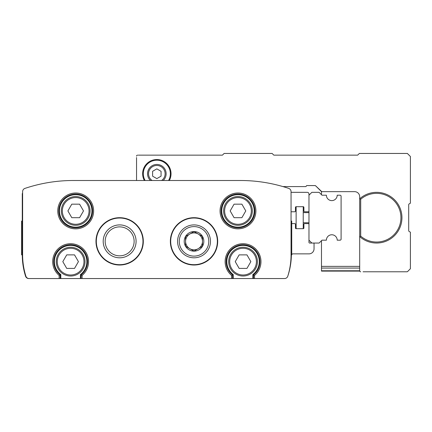 <?xml version="1.0" encoding="UTF-8"?>
<svg xmlns="http://www.w3.org/2000/svg" width="432" height="432" viewBox="0 0 432 432"><rect width="100%" height="100%" fill="white"/><g stroke="black" fill="none" stroke-linecap="round" stroke-linejoin="round"><path stroke-width="0.65" d="M59.13 278.548L284.558 278.548A3.38 3.38 0 0 0 287.788 276.178A70.999 70.999 0 0 0 291.055 254.88L291.055 191.614A3.38 3.38 0 0 0 288.749 188.406A152.14 152.14 0 0 0 240.343 180.5L73.327 180.5A152.14 152.14 0 0 0 24.921 188.406A3.38 3.38 0 0 0 22.615 191.614L22.615 254.88A70.999 70.999 0 0 0 25.882 276.178A3.38 3.38 0 0 0 29.111 278.548L59.13 278.548L59.13 275.389L60.14 274.903L59.13 275.389A17.917 17.917 0 0 1 57.58 249.35A17.917 17.917 0 0 1 83.662 249.35A17.917 17.917 0 0 1 82.118 275.389L81.103 274.903L81.103 278.548M252.85 278.548L252.85 274.574L254.54 275.389L253.53 274.903A16.902 16.902 0 0 0 255.458 250.16A16.902 16.902 0 0 0 230.639 250.16A16.902 16.902 0 0 0 232.567 274.903L231.552 275.389L232.567 274.903L232.567 278.548M80.428 278.548L80.428 274.574L81.103 274.903A16.902 16.902 0 0 0 83.03 250.16A16.902 16.902 0 0 0 58.212 250.16A16.902 16.902 0 0 0 60.14 274.903L60.14 278.548M80.428 274.574A16.227 16.227 0 0 0 82.609 250.7A16.227 16.227 0 0 0 58.639 250.7A16.227 16.227 0 0 0 60.82 274.574L60.14 274.903A16.902 16.902 0 0 1 58.212 250.16A16.902 16.902 0 0 1 83.03 250.16A16.902 16.902 0 0 1 81.103 274.903L82.118 275.389L82.118 278.548M252.85 274.574A16.227 16.227 0 0 0 255.031 250.7A16.227 16.227 0 0 0 231.061 250.7A16.227 16.227 0 0 0 233.242 274.574L232.567 274.903A16.902 16.902 0 0 1 230.639 250.16A16.902 16.902 0 0 1 255.458 250.16A16.902 16.902 0 0 1 253.53 274.903L253.53 278.548M143.311 241.358A23.668 23.668 0 0 0 107.811 220.86A23.668 23.668 0 0 0 107.811 261.851A23.668 23.668 0 0 0 143.311 241.358M217.69 241.358A23.668 23.668 0 0 0 182.191 220.86A23.668 23.668 0 0 0 182.191 261.851A23.668 23.668 0 0 0 217.69 241.358M55.787 181.516C64.692 180.652 64.692 180.652 55.787 181.516C64.692 180.652 64.692 180.652 55.787 181.516M62.537 180.884L60.761 181.019L62.537 180.884M257.882 181.516C248.978 180.652 248.978 180.652 257.882 181.516M251.132 180.884L252.909 181.019M21.6 254.88L21.94 254.88L21.94 221.071L21.6 221.071L21.6 254.88M291.055 254.88L291.73 254.88L291.73 221.071L291.055 221.071L291.055 211.772L294.775 211.772A0.675 0.675 0 0 0 295.45 211.097L295.45 207.376A0.675 0.675 0 0 1 296.125 206.701L303.226 206.701A0.675 0.675 0 0 1 303.901 207.376L303.901 211.097A0.675 0.675 0 0 0 304.576 211.772L308.297 211.772A0.675 0.675 0 0 0 308.972 211.097L308.972 194.022A1.69 1.69 0 0 0 307.282 192.332L291.055 192.332L291.055 191.614M22.615 191.614L22.615 193.012A1.69 1.69 0 0 0 22.275 194.022L22.275 221.071M22.275 254.88A70.999 70.999 0 0 0 25.547 276.178A3.38 3.38 0 0 0 28.771 278.548L80.314 278.548A0.675 0.675 0 0 0 80.336 278.548M104.89 278.548L208.78 278.548M233.334 278.548A0.675 0.675 0 0 0 233.356 278.548L284.569 278.548A3.38 3.38 0 0 0 287.777 276.232A70.999 70.999 0 0 0 291.373 255.517A1.69 1.69 0 0 1 291.514 254.88M308.972 211.097L308.972 242.368A0.675 0.675 0 0 0 309.652 243.049L313.367 243.049A0.675 0.675 0 0 1 314.048 243.724L314.048 248.794A5.071 5.071 0 0 1 308.972 253.865L293.063 253.865A1.69 1.69 0 0 0 291.73 254.518M308.972 224.284A0.675 0.675 0 0 0 308.297 223.609L304.576 223.609A0.675 0.675 0 0 0 303.901 224.284L303.901 228.004A0.675 0.675 0 0 1 303.226 228.679L296.125 228.679A0.675 0.675 0 0 1 295.45 228.004L295.45 224.284A0.675 0.675 0 0 0 294.775 223.609L291.73 223.609M22.615 221.071L21.94 221.071M22.615 254.88L21.94 254.88M73.327 180.5L79.569 180.5M119.151 180.5L136.55 180.5L136.55 157.513M210.47 241.358A16.443 16.443 0 0 0 185.803 227.113A16.443 16.443 0 0 0 185.803 255.598A16.443 16.443 0 0 0 210.47 241.358M134.125 241.358A14.483 14.483 0 0 0 112.406 228.814A14.483 14.483 0 0 0 112.406 253.897A14.483 14.483 0 0 0 134.125 241.358M136.091 241.358A16.443 16.443 0 0 0 111.424 227.113A16.443 16.443 0 0 0 111.424 255.598A16.443 16.443 0 0 0 136.091 241.358M254.88 210.929A16.902 16.902 0 0 0 229.522 196.29A16.902 16.902 0 0 0 229.522 225.569A16.902 16.902 0 0 0 254.88 210.929A16.902 16.902 0 0 0 229.522 196.29A16.902 16.902 0 0 0 229.522 225.569A16.902 16.902 0 0 0 254.88 210.929M92.599 210.929A16.902 16.902 0 0 0 67.241 196.29A16.902 16.902 0 0 0 67.241 225.569A16.902 16.902 0 0 0 92.599 210.929A16.902 16.902 0 0 0 67.241 196.29A16.902 16.902 0 0 0 67.241 225.569A16.902 16.902 0 0 0 92.599 210.929M257.418 261.641A14.369 14.369 0 0 0 235.861 249.199A14.369 14.369 0 0 0 235.861 274.088A14.369 14.369 0 0 0 257.418 261.641A14.369 14.369 0 0 0 235.861 249.199A14.369 14.369 0 0 0 235.861 274.088A14.369 14.369 0 0 0 257.418 261.641M246.953 254.88L250.857 261.641L246.953 268.402L239.144 268.402L235.24 261.641L239.144 254.88L246.953 254.88M84.991 261.641A14.369 14.369 0 0 0 63.439 249.199A14.369 14.369 0 0 0 63.439 274.088A14.369 14.369 0 0 0 84.991 261.641A14.369 14.369 0 0 0 63.439 249.199A14.369 14.369 0 0 0 63.439 274.088A14.369 14.369 0 0 0 84.991 261.641M74.525 254.88L78.43 261.641L74.525 268.402L66.717 268.402L62.813 261.641L66.717 254.88L74.525 254.88M90.061 210.929A14.369 14.369 0 0 0 68.51 198.482A14.369 14.369 0 0 0 68.51 223.371A14.369 14.369 0 0 0 90.061 210.929A14.369 14.369 0 0 0 68.51 198.482A14.369 14.369 0 0 0 68.51 223.371A14.369 14.369 0 0 0 90.061 210.929M79.596 204.169L83.5 210.929L79.596 217.69L71.788 217.69L67.889 210.929L71.788 204.169L79.596 204.169M252.342 210.929A14.369 14.369 0 0 0 230.791 198.482A14.369 14.369 0 0 0 230.791 223.371A14.369 14.369 0 0 0 252.342 210.929A14.369 14.369 0 0 0 230.791 198.482A14.369 14.369 0 0 0 230.791 223.371A14.369 14.369 0 0 0 252.342 210.929M241.882 204.169L245.781 210.929L241.882 217.69L234.074 217.69L230.17 210.929L234.074 204.169L241.882 204.169M296.125 206.701L296.125 228.679M303.226 228.679L303.226 206.701M313.367 243.049L319.118 243.049L321.991 240.176L326.387 240.176A5.411 5.411 0 0 1 331.792 234.765A5.411 5.411 0 0 1 337.203 240.176L340.076 240.176A1.015 1.015 0 0 0 341.091 239.161L341.091 196.22A1.015 1.015 0 0 0 340.076 195.21L337.203 195.21L340.076 195.21M308.972 240.176L311.85 243.049M308.972 195.21L311.85 192.332L319.118 192.332L321.991 195.21L326.387 195.21A5.411 5.411 0 0 0 331.792 200.615A5.411 5.411 0 0 0 337.203 195.21M363.069 271.782L406.939 271.782A1.015 1.015 0 0 0 407.657 271.485L410.4 268.742L410.4 232.189L409.217 231.509A1.015 1.015 0 0 1 408.71 230.629L408.71 204.752A1.015 1.015 0 0 1 409.217 203.872L410.4 203.191L410.4 156.497L407.36 153.452L359.348 153.452L357.658 155.142L273.812 155.142L272.122 153.452L224.116 153.452L222.426 155.142L138.24 155.142M321.484 240.678L321.484 271.107L359.743 271.107M321.484 191.597L321.484 194.702M341.091 196.22L341.091 239.161M406.939 271.782L399.584 271.782M282.944 186.586L305.635 186.586A0.675 0.675 0 0 0 306.288 186.079A0.675 0.675 0 0 1 306.947 185.571L314.977 185.571L315.695 185.868A1.015 1.015 0 0 0 314.977 185.571L308.972 185.571M321.764 191.657A0.675 0.675 0 0 1 321.284 191.457L315.695 185.868L321.764 191.657L354.618 191.657A5.071 5.071 0 0 1 359.689 196.727L359.689 198.79A25.358 25.358 0 0 1 394.848 200.097A25.358 25.358 0 0 1 394.848 235.283A25.358 25.358 0 0 1 359.689 236.59L359.689 270.772A1.015 1.015 0 0 0 360.704 271.782M360.704 236.131L359.689 236.59L359.689 198.79L360.704 199.249A24.343 24.343 0 0 1 394.222 200.907A24.343 24.343 0 0 1 394.222 234.473A24.343 24.343 0 0 1 360.704 236.131L360.704 199.249M137.565 155.142A1.015 1.015 0 0 0 136.55 156.157M144.347 180.5A14.202 14.202 0 0 1 160.321 159.975A14.202 14.202 0 0 1 169.322 180.5M321.484 268.067L359.689 268.067M321.484 270.772L359.689 270.772M145.125 180.5A13.522 13.522 0 0 1 160.337 160.677A13.522 13.522 0 0 1 168.545 180.5M156.832 178.621L152.609 176.18L152.609 171.299L156.832 168.858L161.06 171.299L161.06 176.18L156.832 178.621M150.455 180.5A9.299 9.299 0 0 1 160.515 165.202A9.299 9.299 0 0 1 163.215 180.5M179.269 241.358A14.753 14.753 0 0 1 201.404 228.577A14.753 14.753 0 0 1 201.404 254.135A14.753 14.753 0 0 1 179.269 241.358M184.221 241.358A9.806 9.806 0 0 1 196.56 231.887A9.806 9.806 0 0 1 202.516 246.256A9.806 9.806 0 0 1 184.221 241.358M185.571 236.477L185.571 246.235L194.022 251.116L202.478 246.235L202.478 236.477L194.022 231.595L185.571 236.477L185.571 246.235L194.022 251.116L202.478 246.235L202.478 236.477L194.022 231.595L185.571 236.477M198.25 234.036A8.451 8.451 0 0 1 198.25 248.675A8.451 8.451 0 0 1 185.571 241.358A8.451 8.451 0 0 1 198.25 234.036M254.54 278.548L254.54 275.389A17.917 17.917 0 0 0 256.09 249.35A17.917 17.917 0 0 0 230.008 249.35A17.917 17.917 0 0 0 231.552 275.389L231.552 278.548M93.614 210.929A17.917 17.917 0 0 0 66.733 195.41A17.917 17.917 0 0 0 66.733 226.449A17.917 17.917 0 0 0 93.614 210.929M255.895 210.929A17.917 17.917 0 0 0 229.014 195.41A17.917 17.917 0 0 0 229.014 226.449A17.917 17.917 0 0 0 255.895 210.929M291.73 252.466L291.055 252.466M291.73 223.484L291.055 223.484M22.615 223.484L21.94 223.484M22.615 252.466L21.94 252.466M217.35 241.358A23.328 23.328 0 0 0 182.358 221.152A23.328 23.328 0 0 0 182.358 261.56A23.328 23.328 0 0 0 217.35 241.358M142.976 241.358A23.328 23.328 0 0 0 107.984 221.152A23.328 23.328 0 0 0 107.984 261.56A23.328 23.328 0 0 0 142.976 241.358M233.242 274.574L233.242 278.548M60.82 274.574L60.82 278.548M254.205 210.929A16.227 16.227 0 0 0 229.862 196.873A16.227 16.227 0 0 0 229.862 224.98A16.227 16.227 0 0 0 254.205 210.929M91.924 210.929A16.227 16.227 0 0 0 67.581 196.873A16.227 16.227 0 0 0 67.581 224.98A16.227 16.227 0 0 0 91.924 210.929M256.403 261.641A13.354 13.354 0 0 0 236.369 250.074A13.354 13.354 0 0 0 236.369 273.208A13.354 13.354 0 0 0 256.403 261.641M83.975 261.641A13.354 13.354 0 0 0 63.947 250.074A13.354 13.354 0 0 0 63.947 273.208A13.354 13.354 0 0 0 83.975 261.641M89.046 210.929A13.354 13.354 0 0 0 69.017 199.363A13.354 13.354 0 0 0 69.017 222.496A13.354 13.354 0 0 0 89.046 210.929M251.332 210.929A13.354 13.354 0 0 0 231.298 199.363A13.354 13.354 0 0 0 231.298 222.496A13.354 13.354 0 0 0 251.332 210.929M321.484 266.377L359.689 266.377M152.053 180.5A8.284 8.284 0 0 1 148.554 173.74A8.284 8.284 0 0 1 160.639 166.385A8.284 8.284 0 0 1 161.617 180.5M303.226 222.761L308.972 222.761M303.226 212.62L308.972 212.62"/></g></svg>
